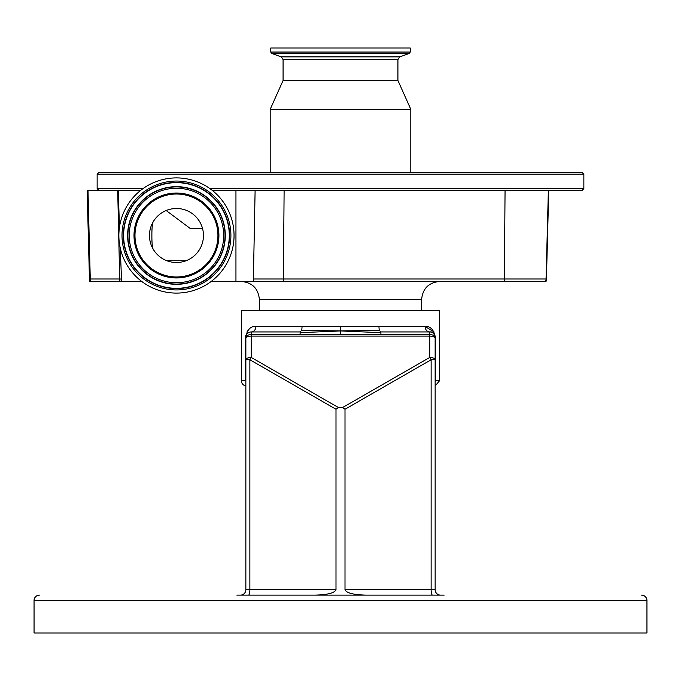 <?xml version="1.0" encoding="UTF-8"?>
<svg xmlns="http://www.w3.org/2000/svg" width="681" height="681" viewBox="0 0 681 681"><rect width="100%" height="100%" fill="white"/><g stroke="black" fill="none" stroke-linecap="round" stroke-linejoin="round"><path stroke-width="1.02" d="M528.797 190.433L289.825 190.433L548.741 190.433L546.426 278.997A9.015 9.015 90 0 1 546.009 281.466L548.741 190.433M142.984 188.628L97.145 188.628L97.145 174.208L583.855 174.208L583.855 188.628L582.051 190.433L542.127 190.433M583.855 174.208L582.051 172.404L98.949 172.404L97.145 174.208M235.949 281.466L253.341 281.466L255.111 190.433L216.507 190.433L235.949 190.433L235.949 281.466L211.161 281.466M533.512 172.404L147.488 172.404M397.917 59.579L283.083 59.579L281.185 56.872L399.815 56.872L397.917 59.579L397.917 80.469L410.805 109.309L270.195 109.309L270.195 172.404M397.917 80.469L283.083 80.469L270.195 109.309M399.815 56.872L409.315 53.416L271.685 53.416L281.185 56.872M270.74 52.054L270.74 48.019L410.26 48.019L410.26 52.054L270.74 52.054L271.685 53.416M202.478 228.288L189.982 228.288L166.181 210.531M255.111 190.433L289.825 190.433M141.759 281.466L122.027 281.466A7.091 7.091 0 0 1 121.499 279.057L120.265 248.105M119.481 227.062L118.239 190.433L140.592 190.433M212.319 190.433L216.507 190.433M189.939 291.494A57.596 57.596 0 0 0 232.451 222.015A57.596 57.596 0 0 0 162.98 179.503A57.596 57.596 0 0 0 120.469 248.974A57.596 57.596 0 0 0 189.939 291.494M186.398 276.767A42.452 42.452 0 0 0 217.733 225.556A42.452 42.452 0 0 0 166.522 194.221A42.452 42.452 0 0 0 135.187 245.432A42.452 42.452 0 0 0 186.398 276.767M170.139 209.246A26.993 26.993 0 0 0 150.212 241.815A26.993 26.993 0 0 0 182.78 261.742A26.993 26.993 0 0 0 202.708 229.174A26.993 26.993 0 0 0 170.139 209.246M253.341 281.466L546.009 281.466M89.458 278.997L87.142 190.433L87.985 190.433L90.275 278.997L89.458 278.997A9.015 9.015 0 0 0 89.866 281.466L122.027 281.466M87.985 190.433L118.239 190.433M121.499 279.057L119.694 278.997L117.711 190.433M433.993 331.919L425.114 326.531C430.401 326.02 433.814 329.621 435.372 337.342L435.372 380.611L439.645 380.611L439.645 310.306L241.355 310.306L241.355 380.611L245.628 380.611L245.628 337.342C247.186 329.613 250.608 326.012 255.886 326.531A5.405 4.614 -90 0 1 251.272 331.936L268.331 331.936M340.5 326.531L302.092 326.531L301.76 330.328L299.998 331.936L300.193 332.668L340.5 330.94L340.5 326.531L378.908 326.531L379.24 330.328L340.5 330.94L301.76 330.328M378.908 326.531L425.114 326.531A5.405 4.614 -90 0 0 429.728 331.936C432.29 331.434 434.086 333.23 435.142 337.342L435.338 336.448M247.884 330.583L247.007 331.919M245.764 335.597L245.671 336.388M245.858 385.94A5.405 5.405 0 0 1 241.355 380.611M245.858 382.152L245.858 380.611M379.24 330.328L381.002 331.936L429.728 331.936A5.405 5.405 0 0 1 435.142 337.342L435.142 338.372L435.142 337.342C434.086 333.23 432.29 331.434 429.728 331.936A5.405 5.405 0 0 1 435.142 337.342L435.142 589.712A5.405 5.405 0 0 0 440.547 595.126A5.405 5.405 0 0 1 435.142 589.712A5.405 5.405 0 0 0 440.547 595.126L432.529 595.126A5.405 1.396 -90 0 1 431.133 589.712L431.133 359.755L435.142 359.755A5.405 2.281 0 0 0 429.728 357.465A5.405 1.226 60.1 0 1 431.133 359.755L345.003 409.238L342.407 407.647L429.728 357.465L429.728 334.618L381.002 334.618L380.807 332.668L340.5 330.94L340.5 334.618L381.002 334.618M435.142 380.611L435.142 382.152L435.338 381.19M299.998 331.936L251.272 331.936A5.405 5.405 0 0 0 245.858 337.342L245.858 338.372L245.858 337.342A5.405 2.724 180 0 1 251.272 334.618L251.272 357.465L338.593 407.647L342.407 407.647M245.858 589.712A5.405 5.405 0 0 1 240.453 595.126A5.405 5.405 0 0 0 245.858 589.712L249.867 589.712A5.405 1.396 90 0 1 248.471 595.126L240.453 595.126A5.405 5.405 0 0 0 245.858 589.712A5.405 5.405 0 0 1 240.453 595.126A5.405 5.405 0 0 0 245.858 589.712L245.858 338.372A5.405 2.281 0 0 1 251.272 336.091L429.728 336.091A5.405 2.281 -0 0 1 435.142 338.372L435.142 337.342A5.405 2.724 180 0 0 429.728 334.618L429.728 331.936M380.807 332.668L381.002 331.936M245.858 359.755A5.405 2.281 -0 0 1 251.272 357.465A5.405 1.226 -60.1 0 0 249.867 359.755L249.867 589.712L335.997 589.712L335.997 409.238L249.867 359.755L245.858 359.755M300.193 332.668L299.998 334.618L340.5 334.618M236.852 595.126L444.148 595.126M39.455 595.126A5.405 5.405 0 0 0 34.05 600.531L34.05 632.981L646.95 632.981L646.95 600.531L34.05 600.531M641.545 595.126A5.405 5.405 0 0 1 646.95 600.531M365.901 595.126C353.303 594.777 346.34 592.981 345.003 589.712L345.003 409.238M338.593 407.647L335.997 409.238M335.997 589.712C334.66 592.981 327.697 594.777 315.099 595.126M153.165 221.768C152.28 223.768 151.854 228.348 151.88 235.498C151.854 242.657 152.28 247.229 153.165 249.22M583.855 188.628L209.935 188.628M166.871 260.729L186.049 260.729M253.613 278.997L283.39 278.997L284.113 190.433M283.262 281.466A9.015 2.809 -90 0 0 283.39 278.997L504.34 278.997L505.064 190.433M189.199 288.421A54.437 54.437 0 0 0 229.386 222.755A54.437 54.437 0 0 0 163.712 182.568A54.437 54.437 0 0 0 123.533 248.242A54.437 54.437 0 0 0 189.199 288.421M188.892 287.127A53.109 53.109 0 0 0 228.092 223.062A53.109 53.109 0 0 0 164.027 183.861A53.109 53.109 0 0 0 124.827 247.927A53.109 53.109 0 0 0 188.892 287.127M188.824 286.863A52.837 52.837 0 0 0 227.829 223.13A52.837 52.837 0 0 0 164.095 184.134A52.837 52.837 0 0 0 125.091 247.867A52.837 52.837 0 0 0 188.824 286.863M165.023 188.016A48.836 48.836 0 0 0 128.981 246.931A48.836 48.836 0 0 0 187.888 282.973A48.836 48.836 0 0 0 223.938 224.066A48.836 48.836 0 0 0 165.023 188.016M165.091 188.279A48.564 48.564 0 0 0 129.245 246.862A48.564 48.564 0 0 0 187.828 282.709A48.564 48.564 0 0 0 223.674 224.126A48.564 48.564 0 0 0 165.091 188.279M187.513 281.415A47.227 47.227 0 0 0 222.381 224.441A47.227 47.227 0 0 0 165.406 189.573A47.227 47.227 0 0 0 130.539 246.548A47.227 47.227 0 0 0 187.513 281.415M166.751 195.175A41.473 41.473 0 0 0 136.14 245.203A41.473 41.473 0 0 0 186.168 275.814A41.473 41.473 0 0 0 216.779 225.786A41.473 41.473 0 0 0 166.751 195.175M421.616 310.306L421.616 299.487L259.384 299.487C258.312 288.54 252.302 282.53 241.355 281.466M504.212 281.466A9.015 2.809 -90 0 0 504.34 278.997L546.051 278.997L548.375 190.433M545.643 281.466A9.015 9.015 -90 0 0 546.051 278.997L546.426 278.997M90.684 281.466A9.015 8.896 90 0 1 90.275 278.997L119.694 278.997A9.015 8.896 -90 0 0 120.103 281.466M255.886 326.531L302.092 326.531M245.628 337.342L245.858 337.342A5.405 5.405 0 0 1 251.272 331.936L251.272 334.618L299.998 334.618M345.003 589.712L435.142 589.712A5.405 5.405 0 0 0 440.547 595.126A5.405 5.405 0 0 1 435.142 589.712M97.145 188.628L98.949 190.433M410.805 109.309L410.805 172.404M283.083 59.579L283.083 80.469M410.26 52.054L409.315 53.416M259.384 299.487L259.384 310.306M439.645 380.611L435.142 385.94M421.616 299.487C422.688 288.54 428.698 282.53 439.645 281.466"/></g></svg>
